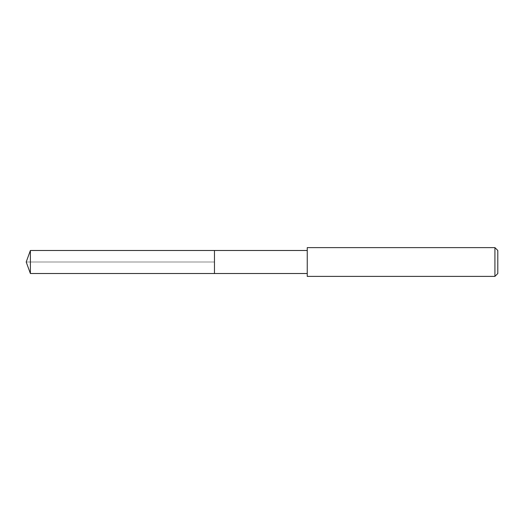 <?xml version="1.0" encoding="UTF-8"?>
<svg xmlns="http://www.w3.org/2000/svg" width="524" height="524" viewBox="0 0 524 524"><rect width="100%" height="100%" fill="white"/><g stroke="black" fill="none" stroke-linecap="round" stroke-linejoin="round"><path stroke-width="0.39" stroke-dasharray="2.62 1.97" d="M214.473 250.492L214.473 273.508L214.473 250.492M30.385 273.508L30.385 250.492M307.241 273.508L307.241 250.492L307.241 273.508M307.241 276.384L307.241 247.616M494.925 247.616L494.925 276.384M497.8 250.492L497.8 273.508M26.2 262L214.473 262L26.2 262"/><path stroke-width="0.79" d="M307.241 250.492L30.385 250.492L30.385 273.508L214.473 273.508L214.473 250.492L214.473 273.508L307.241 273.508M30.385 273.508L26.2 262L30.385 250.492M307.241 247.616L307.241 276.384L494.925 276.384L494.925 247.616L307.241 247.616M494.925 247.616L497.8 250.492L497.8 273.508L494.925 276.384"/></g></svg>
